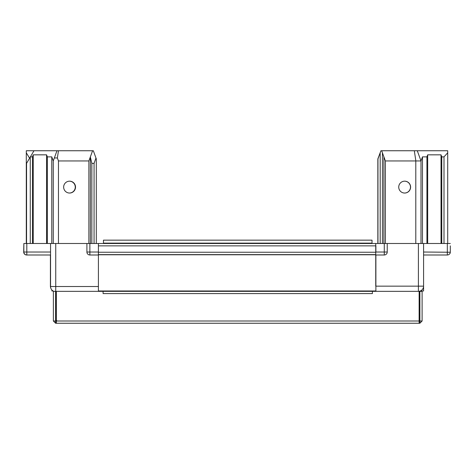 <?xml version="1.0" encoding="UTF-8"?>
<svg xmlns="http://www.w3.org/2000/svg" width="474" height="474" viewBox="0 0 474 474"><rect width="100%" height="100%" fill="white"/><g stroke="black" fill="none" stroke-linecap="round" stroke-linejoin="round"><path stroke-width="0.71" d="M53.378 321.005L53.378 291.344L55.6 291.344L55.6 321.005L53.378 321.005L55.618 323.25L55.618 321.022L56.347 321.022L56.359 323.25L419.123 323.25L419.14 291.344L103.083 291.344L103.083 293.584L372.398 293.584L372.398 291.344M55.618 323.25L106.792 323.25M423.59 252.026L450.3 252.245A2.376 2.376 0 0 1 449.642 253.886A2.968 2.968 0 0 1 447.332 254.994L423.59 254.994M420.325 290.977L423.59 290.977L423.59 288.749L422.897 288.749M422.903 288.731L423.59 288.731L423.59 243.494L98.408 243.494L98.408 254.994L89.876 254.994A2.968 2.968 0 0 1 86.908 252.026L98.408 252.026M69.589 193.042A5.937 5.937 0 0 0 75.526 187.106A5.937 5.937 0 0 0 69.589 181.169A5.937 5.937 0 0 0 63.652 187.106A5.937 5.937 0 0 0 69.589 193.042M56.276 295.024L56.205 294.68M56.169 294.538L56.122 291.717M53.266 243.494L53.266 160.947L56.975 150.75L33.974 150.75L30.265 157.06L30.265 243.494M56.975 150.75L93.331 150.75L95.967 157.996L94.071 163.364L91.843 163.364L90.362 157.06L90.362 243.494M90.362 157.06L88.881 160.947L58.462 160.947L58.462 243.494M58.462 160.947L57.372 157.961L58.462 150.75M54.35 157.961L57.372 157.961M92.59 150.75L88.881 160.947L88.881 243.494M56.347 291.717L55.748 291.717A5.196 5.196 0 0 1 55.6 291.711M50.552 254.994L26.811 254.994A2.968 2.968 0 0 1 23.848 252.026L23.848 243.494L86.908 243.494L86.908 252.026M50.552 243.494L50.552 286.521L98.408 286.521L98.408 254.994L98.408 291.344M86.908 243.494L98.408 243.494M53.266 160.947L51.785 156.87L47.329 156.87L46.588 154.832L33.233 154.832L32.493 156.87L32.493 243.494M91.843 163.364L91.843 243.494M94.071 163.364L94.071 243.494M95.967 157.996L96.299 158.909L96.299 243.494M30.265 157.06L26.556 163.364L26.556 243.494M32.493 156.87L30.377 156.87M47.329 156.87L47.329 243.494M56.122 294.313L56.347 295.379M53.823 291.344A5.196 5.196 0 0 1 50.552 286.521M372.031 243.494L372.031 243.121L103.456 243.121L103.456 243.494M103.456 243.121L372.031 243.138L372.031 240.152L103.456 240.152L103.456 243.121M103.083 291.344L56.347 291.344L56.347 321.005L419.14 321.005L419.869 321.022L419.869 323.25L422.109 321.005L419.881 321.005L419.881 291.344L422.109 291.344L422.109 321.005M368.689 323.25L419.869 323.25M51.891 290.005L51.891 290.977L53.07 290.977M69.459 193.042A5.937 5.937 0 0 0 75.265 187.106A5.937 5.937 0 0 0 69.459 181.175M26.295 243.494L26.295 150.75L33.974 150.75M26.295 152.794L29.589 158.215M33.233 154.832L33.233 243.494M46.588 154.832L46.588 243.494M50.842 288.233A5.196 5.196 0 0 1 50.41 286.154L50.41 254.994L26.668 254.994A2.968 2.968 0 0 1 23.7 252.026L23.848 243.494M50.41 286.154L50.41 254.994M98.408 252.245L375.882 252.245L375.882 245.864L98.408 245.864L98.408 254.621L375.74 254.621M375.882 254.994L375.882 290.977L98.408 290.977M377.962 243.494L377.962 158.909L380.93 150.75L377.849 158.909L377.849 243.494M450.3 243.494L447.332 243.494L447.332 254.994A2.968 2.968 0 0 0 450.3 252.026L450.3 245.864M419.14 291.664A5.196 5.196 0 0 0 419.881 291.498M420.325 291.344A5.196 5.196 0 0 0 421.072 290.977M404.612 181.169A5.937 5.937 0 0 1 410.49 187.106A5.937 5.937 0 0 1 404.612 193.042M398.735 187.106A5.937 5.937 0 0 1 404.672 181.169A5.937 5.937 0 0 1 410.608 187.106A5.937 5.937 0 0 1 404.672 193.042A5.937 5.937 0 0 1 398.735 187.106M380.93 150.75L447.705 150.75L447.705 243.494M381.671 150.75L385.38 160.947L420.995 160.947L422.476 156.87L426.932 156.87L426.932 243.494M426.932 156.87L427.672 154.832L441.027 154.832L441.768 156.87L441.768 243.494M441.768 156.87L443.996 156.87L443.996 243.494M443.996 156.87L447.705 152.794M380.189 152.794L380.189 243.494M382.417 152.794L382.417 243.494M385.38 243.494L385.38 160.947L383.899 156.87L383.899 243.494M415.799 160.947L415.799 243.494M420.995 160.947L420.995 243.494M375.74 252.026L387.24 252.026A2.968 2.968 0 0 1 384.272 254.994L375.74 254.994L375.74 243.494M375.74 291.344L375.74 290.977M375.74 254.994L375.74 286.154L418.4 286.154L418.4 243.494M447.332 243.494L423.59 243.494M387.24 252.026L387.24 243.494M423.59 286.154A5.196 5.196 0 0 1 418.4 291.344L418.4 286.154L423.59 286.154M420.959 160.84L417.286 150.75M415.84 160.84L414.317 150.75M26.811 243.494L26.811 252.026L50.552 252.026M55.748 243.494L55.748 291.717M89.876 243.494L89.876 254.994M23.848 252.026L26.811 252.026L26.811 254.994M51.785 156.87L51.785 243.494M55.973 291.717L55.973 319.909L56.347 319.909M98.408 291.125L375.74 291.125M98.408 254.769L375.74 254.769M422.476 156.87L422.476 243.494M427.672 154.832L427.672 243.494M441.027 154.832L441.027 243.494M384.272 254.994L384.272 243.494M55.973 319.909L56.714 320.649"/></g></svg>
